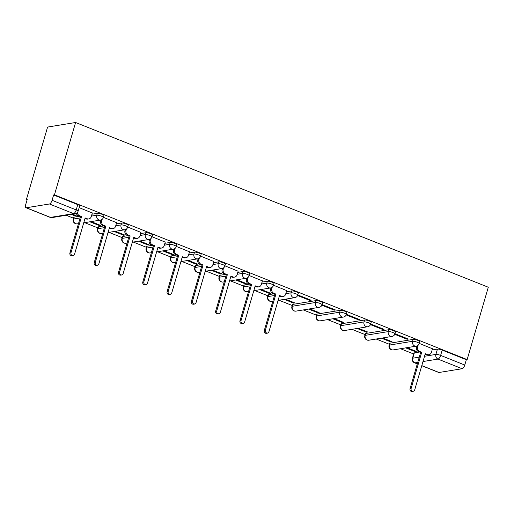 <?xml version="1.0" encoding="UTF-8"?>
<svg xmlns="http://www.w3.org/2000/svg" width="514" height="514" viewBox="0 0 514 514"><rect width="100%" height="100%" fill="white"/><g stroke="black" fill="none" stroke-linecap="round" stroke-linejoin="round"><path stroke-width="0.77" d="M103.937 215.604A3.656 0.784 -163.7 0 0 102.061 214.312A3.656 0.784 -163.7 0 0 97.313 213.336L96.76 215.225A3.656 0.784 16.3 0 1 101.509 216.201A3.656 0.784 16.3 0 1 103.385 217.493L103.937 215.604M128.23 225.305A3.656 0.784 -163.7 0 0 126.354 224.008A3.656 0.784 -163.7 0 0 121.606 223.031L121.053 224.92A3.656 0.784 16.3 0 1 125.802 225.897A3.656 0.784 16.3 0 1 127.684 227.188L128.23 225.305M152.529 235.001A3.656 0.784 -163.7 0 0 150.653 233.709A3.656 0.784 -163.7 0 0 145.905 232.733L145.353 234.615A3.656 0.784 16.3 0 1 150.101 235.592A3.656 0.784 16.3 0 1 151.977 236.89L152.529 235.001M176.822 244.696A3.656 0.784 -163.7 0 0 174.946 243.405A3.656 0.784 -163.7 0 0 170.198 242.428L169.646 244.317A3.656 0.784 16.3 0 1 174.394 245.294A3.656 0.784 16.3 0 1 176.27 246.585L176.822 244.696M201.115 254.398A3.656 0.784 -163.7 0 0 199.239 253.106A3.656 0.784 -163.7 0 0 194.491 252.13L193.939 254.012A3.656 0.784 16.3 0 1 198.687 254.989A3.656 0.784 16.3 0 1 200.563 256.28L201.115 254.398M225.415 264.093A3.656 0.784 -163.7 0 0 223.532 262.802A3.656 0.784 -163.7 0 0 218.784 261.825L218.238 263.708A3.656 0.784 16.3 0 1 222.986 264.691A3.656 0.784 16.3 0 1 224.862 265.982L225.415 264.093M249.708 273.795A3.656 0.784 -163.7 0 0 247.832 272.497A3.656 0.784 -163.7 0 0 243.083 271.52L242.531 273.409A3.656 0.784 16.3 0 1 247.279 274.386A3.656 0.784 16.3 0 1 249.155 275.677L249.708 273.795M274.001 283.49A3.656 0.784 -163.7 0 0 272.124 282.199A3.656 0.784 -163.7 0 0 267.376 281.222L266.824 283.105A3.656 0.784 16.3 0 1 271.572 284.081A3.656 0.784 16.3 0 1 273.448 285.373L274.001 283.49M298.293 293.186A3.656 0.784 -163.7 0 0 296.417 291.894A3.656 0.784 -163.7 0 0 291.669 290.918L291.123 292.807A3.656 0.784 16.3 0 1 295.865 293.783A3.656 0.784 16.3 0 1 297.747 295.075L298.293 293.186M322.593 302.887A3.656 0.784 -163.7 0 0 320.717 301.596A3.656 0.784 -163.7 0 0 315.969 300.613L315.416 302.502A3.656 0.784 16.3 0 1 320.164 303.478A3.656 0.784 16.3 0 1 322.04 304.77L322.593 302.887M346.886 312.583A3.656 0.784 -163.7 0 0 345.01 311.291A3.656 0.784 -163.7 0 0 340.262 310.315L339.709 312.197A3.656 0.784 16.3 0 1 344.457 313.174A3.656 0.784 16.3 0 1 346.333 314.472L346.886 312.583M371.179 322.278A3.656 0.784 -163.7 0 0 369.303 320.987A3.656 0.784 -163.7 0 0 364.554 320.01L364.002 321.899A3.656 0.784 16.3 0 1 368.75 322.876A3.656 0.784 16.3 0 1 370.633 324.167L371.179 322.278M395.478 331.98A3.656 0.784 -163.7 0 0 393.596 330.688A3.656 0.784 -163.7 0 0 388.854 329.712L388.301 331.594A3.656 0.784 16.3 0 1 393.049 332.571A3.656 0.784 16.3 0 1 394.925 333.862L395.478 331.98M419.771 341.675A3.656 0.784 -163.7 0 0 417.895 340.384A3.656 0.784 -163.7 0 0 413.147 339.407L412.594 341.29A3.656 0.784 16.3 0 1 417.342 342.273A3.656 0.784 16.3 0 1 419.218 343.564L419.771 341.675M424.538 356.266L435.885 354.416A3.656 0.784 16.3 0 1 440.633 355.399L464.772 365.03L466.326 359.716L467.142 359.582L54.445 194.845L75.597 122.499L47.596 127.061L26.439 199.413L27.133 199.689M66.171 215.27L73.547 218.219M84.656 222.652L97.846 227.914M108.955 232.347L122.139 237.609M133.248 242.043L146.432 247.311M157.541 251.744L170.725 257.006M181.834 261.44L195.024 266.702M206.133 271.141L219.317 276.403M230.426 280.837L243.61 286.099M254.719 290.532L267.91 295.801M279.018 300.234L292.203 305.496M303.311 309.929L316.495 315.191M327.604 319.631L340.788 324.893M351.904 329.326L365.088 334.588M376.197 339.022L389.381 344.284M400.49 348.723L413.674 353.985M467.142 359.582L488.3 287.236L75.597 122.499M26.439 199.413L27.255 199.278L25.7 204.591A3.656 1.458 -68.2 0 0 25.976 207.72A3.656 1.458 -68.2 0 0 26.33 207.752L49.44 203.987A3.656 1.458 -68.2 0 0 52.075 200.293L76.213 209.93A3.656 0.784 16.3 0 1 78.089 211.222L79.644 205.908A3.656 0.784 16.3 0 0 77.768 204.617L76.213 209.93A3.656 1.458 -68.2 0 1 73.579 213.625L49.44 203.987M54.445 194.845L53.629 194.979L52.075 200.293M414.335 352.867L412.781 358.187A3.656 0.784 16.3 0 0 412.382 358.399L413.937 353.086A3.656 0.784 16.3 0 1 414.335 352.867L419.559 352.019M432.12 349.97L437.44 349.102L435.885 354.416A3.656 3.264 -99.3 0 0 437.999 359.093L422.996 361.535M421.801 365.615L439.033 372.489L462.137 368.724L437.999 359.093A3.656 1.458 -68.2 0 0 440.633 355.399L442.188 350.079A3.656 0.784 -163.7 0 0 437.44 349.102M439.033 372.489A3.656 1.458 111.8 0 1 438.68 372.457L421.776 365.711M464.772 365.03A3.656 1.458 111.8 0 1 462.137 368.724M381.42 338.173L390.788 341.913L390.968 341.296M390.788 341.913L392.015 341.714L382.647 337.974M394.758 334.318L407.12 339.253L407.3 338.636M407.12 339.253L408.347 339.054L394.97 333.714M357.127 328.472L366.495 332.211L366.675 331.601M366.495 332.211L367.722 332.012L358.348 328.273M370.465 324.617L382.827 329.551L383.007 328.934M382.827 329.551L384.048 329.352L370.671 324.013M332.834 318.776L342.202 322.516L342.382 321.899M342.202 322.516L343.423 322.317L334.055 318.577M346.173 314.921L358.528 319.856L358.714 319.239M358.528 319.856L359.755 319.657L346.378 314.317M308.535 309.081L317.909 312.82L318.089 312.204M317.909 312.82L319.13 312.621L309.762 308.882M321.873 305.226L334.235 310.154L334.415 309.544M334.235 310.154L335.462 309.955L322.085 304.616M284.242 299.379L293.61 303.119L293.79 302.502M293.61 303.119L294.837 302.919L285.469 299.18M297.58 295.524L309.942 300.459L310.122 299.842M309.942 300.459L311.163 300.26L297.792 294.92M259.949 289.684L269.317 293.423L269.497 292.807M269.317 293.423L270.544 293.224L261.17 289.485M286.696 290.59L273.493 285.225M235.65 279.982L245.024 283.728L245.204 283.111M245.024 283.728L246.245 283.522L236.877 279.783M262.403 280.895L249.2 275.523M211.357 270.287L220.724 274.026L220.904 273.409M220.724 274.026L221.952 273.827L212.584 270.088M238.111 271.193L224.907 265.828M187.064 260.592L196.432 264.331L196.611 263.714M196.432 264.331L197.659 264.132L188.285 260.392M213.811 261.498L200.608 256.126M162.765 250.89L172.139 254.629L172.318 254.012M172.139 254.629L173.359 254.43L163.992 250.691M189.518 251.802L176.315 246.431M138.472 241.194L147.839 244.934L148.026 244.317M147.839 244.934L149.066 244.735L139.699 240.995M165.225 242.1L152.022 236.736M114.179 231.499L123.546 235.239L123.726 234.622M123.546 235.239L124.773 235.039L115.406 231.3M140.932 232.405L127.729 227.034M89.886 221.797L99.253 225.537L99.433 224.92M99.253 225.537L100.481 225.338L91.106 221.598M116.633 222.703L103.43 217.338M71.395 214.422L74.96 215.841L75.14 215.225M74.96 215.841L76.181 215.642L72.622 214.222M92.34 213.008L79.137 207.643M74.209 217.101L73.656 218.99A3.656 0.784 16.3 0 0 73.258 219.202L73.81 217.319A3.656 0.784 -163.7 0 1 74.209 217.101L79.432 216.253M91.993 214.203L97.313 213.336M98.502 226.796L97.949 228.685A3.656 0.784 16.3 0 0 97.557 228.903L98.103 227.015A3.656 0.784 -163.7 0 1 98.502 226.796L103.725 225.948M116.286 223.898L121.606 223.031M122.795 236.498L122.242 238.38A3.656 0.784 16.3 0 0 121.85 238.599L122.403 236.716A3.656 0.784 -163.7 0 1 122.795 236.498L128.018 235.643M140.579 233.6L145.905 232.733M147.088 246.193L146.541 248.082A3.656 0.784 16.3 0 0 146.143 248.301L146.696 246.412A3.656 0.784 -163.7 0 1 147.088 246.193L152.317 245.345M164.872 243.295L170.198 242.428M171.387 255.895L170.834 257.777A3.656 0.784 16.3 0 0 170.436 257.996L170.989 256.107A3.656 0.784 -163.7 0 1 171.387 255.895L176.61 255.04M189.171 252.997L194.491 252.13M195.68 265.59L195.127 267.479A3.656 0.784 16.3 0 0 194.735 267.691L195.288 265.809A3.656 0.784 -163.7 0 1 195.68 265.59L200.903 264.736M213.464 262.693L218.784 261.825M219.973 275.286L219.427 277.174A3.656 0.784 16.3 0 0 219.028 277.393L219.581 275.504A3.656 0.784 -163.7 0 1 219.973 275.286L225.196 274.437M237.757 272.388L243.083 271.52M244.272 284.987L243.72 286.87A3.656 0.784 16.3 0 0 243.321 287.088L243.874 285.206A3.656 0.784 -163.7 0 1 244.272 284.987L249.496 284.133M262.056 282.09L267.376 281.222M268.565 294.683L268.012 296.572A3.656 0.784 16.3 0 0 267.621 296.784L268.167 294.901A3.656 0.784 -163.7 0 1 268.565 294.683L273.789 293.835M286.349 291.785L291.669 290.918M292.858 304.384L292.305 306.267A3.656 0.784 16.3 0 0 291.913 306.485L292.466 304.596A3.656 0.784 -163.7 0 1 292.858 304.384L315.969 300.613M317.157 314.08L316.605 315.962A3.656 0.784 16.3 0 0 316.206 316.181L316.759 314.298A3.656 0.784 -163.7 0 1 317.157 314.08L340.262 310.315M341.45 323.775L340.898 325.664A3.656 0.784 16.3 0 0 340.499 325.882L341.052 323.993A3.656 0.784 -163.7 0 1 341.45 323.775L364.554 320.01M365.743 333.477L365.191 335.359A3.656 0.784 16.3 0 0 364.799 335.578L365.351 333.689A3.656 0.784 -163.7 0 1 365.743 333.477L388.854 329.712M390.036 343.172L389.49 345.061A3.656 0.784 16.3 0 0 389.092 345.273L389.644 343.391A3.656 0.784 -163.7 0 1 390.036 343.172L413.147 339.407M405.713 347.869L415.087 351.608L415.267 350.991M415.087 351.608L416.308 351.409L406.94 347.67M432.467 348.775L419.263 343.41M53.629 194.979L77.768 204.617M466.326 359.716L442.188 350.079M417.972 345.408L417.567 346.796A3.656 3.264 80.7 0 0 419.681 351.473L421.705 352.276L420.645 352.45L418.621 351.647A3.656 3.264 -99.3 0 1 416.507 346.969L416.783 346.031M421.705 352.276L411.104 388.539A2.101 1.876 80.7 0 0 414.682 389.965L425.284 353.709L427.307 354.519A3.656 3.264 80.7 0 0 428.901 354.699L427.841 354.872A3.656 3.264 -99.3 0 1 426.247 354.692L425.129 354.242M413.23 391.327L412.17 391.501A2.101 1.876 -99.3 0 1 410.037 388.712L420.645 352.45M428.901 354.699A3.656 3.264 80.7 0 0 431.426 352.334L432.492 348.691M272.208 287.223L271.797 288.611A3.656 3.264 80.7 0 0 273.911 293.282L275.934 294.092L274.874 294.265L272.85 293.455A3.656 3.264 -99.3 0 1 270.737 288.784L271.013 287.846M275.934 294.092L265.333 330.354A2.101 1.876 80.7 0 0 268.912 331.781L279.52 295.524L281.543 296.327A3.656 3.264 80.7 0 0 283.13 296.514L282.07 296.681A3.656 3.264 -99.3 0 1 280.477 296.501L279.359 296.058M267.46 333.143L266.4 333.316A2.101 1.876 -99.3 0 1 264.273 330.528L274.874 294.265M283.13 296.514A3.656 3.264 80.7 0 0 285.662 294.143L286.722 290.506M247.909 277.521L247.504 278.916A3.656 3.264 80.7 0 0 249.618 283.587L251.642 284.396L250.581 284.57L248.551 283.76A3.656 3.264 -99.3 0 1 246.444 279.089L246.714 278.151M251.642 284.396L241.034 320.652A2.101 1.876 80.7 0 0 243.167 323.447A2.101 1.876 80.7 0 0 244.619 322.085L255.22 285.823L257.244 286.632A3.656 3.264 80.7 0 0 258.838 286.812L257.777 286.985A3.656 3.264 -99.3 0 1 256.184 286.806L255.066 286.356M243.167 323.447L242.107 323.614A2.101 1.876 -99.3 0 1 239.974 320.826L250.581 284.57M258.838 286.812A3.656 3.264 80.7 0 0 261.363 284.448L262.429 280.805M223.616 267.826L223.211 269.214A3.656 3.264 80.7 0 0 225.318 273.891L227.342 274.694L226.282 274.868L224.258 274.058A3.656 3.264 -99.3 0 1 222.144 269.387L222.421 268.449M227.342 274.694L216.741 310.957A2.101 1.876 80.7 0 0 220.326 312.383L230.927 276.127L232.951 276.937A3.656 3.264 80.7 0 0 234.545 277.117L233.478 277.29A3.656 3.264 -99.3 0 1 231.891 277.11L230.773 276.661M218.874 313.746L217.807 313.919A2.101 1.876 -99.3 0 1 215.681 311.131L226.282 274.868M234.545 277.117A3.656 3.264 80.7 0 0 237.07 274.746L238.136 271.109M199.323 258.124L198.912 259.519A3.656 3.264 80.7 0 0 201.025 264.19L203.049 264.999L201.989 265.173L199.965 264.363A3.656 3.264 -99.3 0 1 197.851 259.692L198.128 258.754M203.049 264.999L192.448 301.262A2.101 1.876 80.7 0 0 196.027 302.688L206.634 266.425L208.658 267.235A3.656 3.264 80.7 0 0 210.245 267.415L209.185 267.588A3.656 3.264 -99.3 0 1 207.598 267.409L206.474 266.965M194.575 304.05L193.515 304.224A2.101 1.876 -99.3 0 1 191.388 301.429L201.989 265.173M210.245 267.415A3.656 3.264 80.7 0 0 212.777 265.051L213.837 261.408M175.023 248.429L174.619 249.823A3.656 3.264 80.7 0 0 176.732 254.494L178.756 255.304L177.696 255.477L175.672 254.668A3.656 3.264 -99.3 0 1 173.559 249.997L173.835 249.052M178.756 255.304L168.155 291.56A2.101 1.876 80.7 0 0 171.734 292.993L182.335 256.73L184.359 257.54A3.656 3.264 80.7 0 0 185.952 257.72L184.892 257.893A3.656 3.264 -99.3 0 1 183.299 257.713L182.181 257.263M170.282 294.349L169.222 294.522A2.101 1.876 -99.3 0 1 167.089 291.734L177.696 255.477M185.952 257.72A3.656 3.264 80.7 0 0 188.477 255.355L189.544 251.712M150.73 238.734L150.326 240.122A3.656 3.264 80.7 0 0 152.433 244.792L154.463 245.602L153.397 245.776L151.373 244.966A3.656 3.264 -99.3 0 1 149.266 240.295L149.535 239.357M154.463 245.602L143.856 281.865A2.101 1.876 80.7 0 0 147.441 283.291L158.042 247.035L160.066 247.844A3.656 3.264 80.7 0 0 161.659 248.024L160.599 248.198A3.656 3.264 -99.3 0 1 159.006 248.011L157.888 247.568M145.989 284.653L144.922 284.827A2.101 1.876 -99.3 0 1 142.796 282.038L153.397 245.776M161.659 248.024A3.656 3.264 80.7 0 0 164.184 245.653L165.251 242.017M126.438 229.032L126.026 230.426A3.656 3.264 80.7 0 0 128.14 235.097L130.164 235.907L129.104 236.08L127.08 235.271A3.656 3.264 -99.3 0 1 124.966 230.6L125.243 229.662M130.164 235.907L119.563 272.163A2.101 1.876 80.7 0 0 121.689 274.958A2.101 1.876 80.7 0 0 123.148 273.596L133.749 237.333L135.773 238.143A3.656 3.264 80.7 0 0 137.367 238.323L136.3 238.496A3.656 3.264 -99.3 0 1 134.713 238.316L133.589 237.873M121.689 274.958L120.629 275.131A2.101 1.876 -99.3 0 1 118.503 272.336L129.104 236.08M137.367 238.323A3.656 3.264 80.7 0 0 139.892 235.958L140.952 232.315M102.145 219.337L101.733 220.724A3.656 3.264 80.7 0 0 103.847 225.402L105.871 226.205L104.811 226.378L102.787 225.575A3.656 3.264 -99.3 0 1 100.673 220.898L100.95 219.96M105.871 226.205L95.27 262.468A2.101 1.876 80.7 0 0 98.849 263.9L109.456 227.638L111.48 228.447A3.656 3.264 80.7 0 0 113.067 228.627L112.007 228.801A3.656 3.264 -99.3 0 1 110.414 228.621L109.296 228.171M97.397 265.256L96.336 265.43A2.101 1.876 -99.3 0 1 94.21 262.641L104.811 226.378M113.067 228.627A3.656 3.264 80.7 0 0 115.592 226.263L116.659 222.62M77.312 212.629A3.656 3.264 80.7 0 0 79.554 215.7L81.578 216.51L80.518 216.683L78.488 215.874A3.656 3.264 -99.3 0 1 76.368 213.387M81.578 216.51L70.971 252.772A2.101 1.876 80.7 0 0 74.556 254.199L85.157 217.942L87.181 218.746A3.656 3.264 80.7 0 0 88.774 218.925L87.714 219.099A3.656 3.264 -99.3 0 1 86.121 218.919L85.003 218.476M73.104 255.561L72.044 255.734A2.101 1.876 -99.3 0 1 69.91 252.946L80.518 216.683M88.774 218.925A3.656 3.264 80.7 0 0 91.299 216.561L92.366 212.918M26.33 207.752L50.468 217.39L73.579 213.625A3.656 3.264 80.7 0 0 75.166 213.805A3.656 3.656 0 0 0 78.089 211.222M417.734 362.396L414.894 362.858A3.656 3.264 -99.3 0 1 412.781 358.187L419.276 357.127M412.382 358.399A3.656 3.656 0 0 0 414.541 362.826A3.656 1.458 111.8 0 0 414.894 362.858L417.317 363.822M73.258 219.202A3.656 3.656 0 0 0 77.357 223.841A3.656 3.264 80.7 0 1 75.77 223.661A3.656 3.264 80.7 0 1 73.656 218.99L80.152 217.93M91.441 216.092L96.76 215.225A3.656 3.264 80.7 0 0 98.874 219.896A3.656 3.264 -99.3 0 0 100.468 220.076A3.656 3.656 0 0 0 103.385 217.493M97.557 228.903A3.656 3.656 0 0 0 101.65 233.536A3.656 3.264 80.7 0 1 100.063 233.356A3.656 3.264 80.7 0 1 97.949 228.685L104.445 227.625M115.734 225.787L121.053 224.92A3.656 3.264 80.7 0 0 123.167 229.591A3.656 3.264 -99.3 0 0 124.761 229.771A3.656 3.656 0 0 0 127.684 227.188M121.85 238.599A3.656 3.656 0 0 0 125.949 243.238A3.656 3.264 80.7 0 1 124.356 243.058A3.656 3.264 80.7 0 1 122.242 238.38L128.738 237.327M140.026 235.483L145.353 234.615A3.656 3.264 80.7 0 0 147.467 239.286A3.656 3.264 -99.3 0 0 149.054 239.473A3.656 3.656 0 0 0 151.977 236.89M146.143 248.301A3.656 3.656 0 0 0 150.242 252.933A3.656 3.264 80.7 0 1 148.649 252.753A3.656 3.264 80.7 0 1 146.541 248.082L153.037 247.022M164.326 245.184L169.646 244.317A3.656 3.264 80.7 0 0 171.76 248.988A3.656 3.264 -99.3 0 0 173.346 249.168A3.656 3.656 0 0 0 176.27 246.585M170.436 257.996A3.656 3.656 0 0 0 174.535 262.628A3.656 3.264 80.7 0 1 172.948 262.448A3.656 3.264 80.7 0 1 170.834 257.777L177.33 256.717M188.619 254.88L193.939 254.012A3.656 3.264 80.7 0 0 196.052 258.683A3.656 3.264 -99.3 0 0 197.646 258.863A3.656 3.656 0 0 0 200.563 256.28M194.735 267.691A3.656 3.656 0 0 0 198.834 272.33A3.656 3.264 80.7 0 1 197.241 272.15A3.656 3.264 80.7 0 1 195.127 267.479L201.623 266.419M212.912 264.575L218.238 263.708A3.656 3.264 80.7 0 0 220.345 268.385A3.656 3.264 -99.3 0 0 221.939 268.565A3.656 3.656 0 0 0 224.862 265.982M219.028 277.393A3.656 3.656 0 0 0 223.127 282.025A3.656 3.264 80.7 0 1 221.534 281.845A3.656 3.264 80.7 0 1 219.427 277.174L225.922 276.114M237.205 274.277L242.531 273.409A3.656 3.264 80.7 0 0 244.645 278.08A3.656 3.264 -99.3 0 0 246.232 278.26A3.656 3.656 0 0 0 249.155 275.677M243.321 287.088A3.656 3.656 0 0 0 247.42 291.727A3.656 3.264 80.7 0 1 245.833 291.541A3.656 3.264 80.7 0 1 243.72 286.87L250.215 285.816M261.504 283.972L266.824 283.105A3.656 3.264 80.7 0 0 268.938 287.776A3.656 3.264 -99.3 0 0 270.531 287.956A3.656 3.656 0 0 0 273.448 285.373M267.621 296.784A3.656 3.656 0 0 0 271.713 301.422A3.656 3.264 80.7 0 1 270.126 301.243A3.656 3.264 80.7 0 1 268.012 296.572L274.508 295.511M285.797 293.674L291.123 292.807A3.656 3.264 80.7 0 0 293.231 297.477A3.656 3.264 -99.3 0 0 294.824 297.657A3.656 3.656 0 0 0 297.747 295.075M291.913 306.485A3.656 3.656 0 0 0 296.013 311.118A3.656 3.264 80.7 0 1 294.419 310.938A3.656 3.264 80.7 0 1 292.305 306.267L315.416 302.502A3.656 3.264 80.7 0 0 317.53 307.173A3.656 3.264 -99.3 0 0 319.117 307.353A3.656 3.656 0 0 0 322.04 304.77M316.206 316.181A3.656 3.656 0 0 0 320.306 320.82A3.656 3.264 80.7 0 1 318.712 320.64A3.656 3.264 80.7 0 1 316.605 315.962L339.709 312.197A3.656 3.264 80.7 0 0 341.823 316.868A3.656 3.264 -99.3 0 0 343.41 317.054A3.656 3.656 0 0 0 346.333 314.472M340.499 325.882A3.656 3.656 0 0 0 344.598 330.515A3.656 3.264 80.7 0 1 343.011 330.335A3.656 3.264 80.7 0 1 340.898 325.664L364.002 321.899A3.656 3.264 80.7 0 0 366.116 326.57A3.656 3.264 -99.3 0 0 367.709 326.75A3.656 3.656 0 0 0 370.633 324.167M364.799 335.578A3.656 3.656 0 0 0 368.898 340.21A3.656 3.264 80.7 0 1 367.304 340.03A3.656 3.264 80.7 0 1 365.191 335.359L388.301 331.594A3.656 3.264 80.7 0 0 390.409 336.265A3.656 3.264 -99.3 0 0 392.002 336.445A3.656 3.656 0 0 0 394.925 333.862M389.092 345.273A3.656 3.656 0 0 0 393.191 349.912A3.656 3.264 80.7 0 1 391.597 349.732A3.656 3.264 80.7 0 1 389.49 345.061L412.594 341.29A3.656 3.264 80.7 0 0 414.708 345.967A3.656 3.264 -99.3 0 0 416.295 346.147A3.656 3.656 0 0 0 419.218 343.564M52.062 217.57A3.656 3.264 80.7 0 1 50.468 217.39A3.656 1.458 111.8 0 1 50.115 217.358A3.656 3.656 0 0 0 52.062 217.57L75.166 213.805M419.681 351.473L418.621 351.647M417.567 346.796L416.507 346.969M427.307 354.519L426.247 354.692M411.104 388.539L410.037 388.712M273.911 293.282L272.85 293.455M271.797 288.611L270.737 288.784M281.543 296.327L280.477 296.501M265.333 330.354L264.273 330.528M249.618 283.587L248.551 283.76M247.504 278.916L246.444 279.089M257.244 286.632L256.184 286.806M241.034 320.652L239.974 320.826M225.318 273.891L224.258 274.058M223.211 269.214L222.144 269.387M232.951 276.937L231.891 277.11M216.741 310.957L215.681 311.131M201.025 264.19L199.965 264.363M198.912 259.519L197.851 259.692M208.658 267.235L207.598 267.409M192.448 301.262L191.388 301.429M176.732 254.494L175.672 254.668M174.619 249.823L173.559 249.997M184.359 257.54L183.299 257.713M168.155 291.56L167.089 291.734M152.433 244.792L151.373 244.966M150.326 240.122L149.266 240.295M160.066 247.844L159.006 248.011M143.856 281.865L142.796 282.038M128.14 235.097L127.08 235.271M126.026 230.426L124.966 230.6M135.773 238.143L134.713 238.316M119.563 272.163L118.503 272.336M103.847 225.402L102.787 225.575M101.733 220.724L100.673 220.898M111.48 228.447L110.414 228.621M95.27 262.468L94.21 262.641M79.554 215.7L78.488 215.874M87.181 218.746L86.121 218.919M70.971 252.772L69.91 252.946M416.295 346.147L393.191 349.912M392.002 336.445L368.898 340.21M367.709 326.75L344.598 330.515M343.41 317.054L320.306 320.82M319.117 307.353L296.013 311.118M294.824 297.657L278.093 300.382M272.831 301.243L271.713 301.422M270.531 287.956L253.8 290.686M248.538 291.541L247.42 291.727M246.232 278.26L229.507 280.985M224.245 281.845L223.127 282.025M221.939 268.565L205.208 271.289M199.952 272.144L198.834 272.33M197.646 258.863L180.915 261.594M175.653 262.448L174.535 262.628M173.346 249.168L156.622 251.892M151.36 252.753L150.242 252.933M149.054 239.473L132.329 242.197M127.067 243.051L125.949 243.238M124.761 229.771L108.03 232.495M102.768 233.356L101.65 233.536M100.468 220.076L83.737 222.8M78.475 223.661L77.357 223.841M25.976 207.72L50.115 217.358M414.541 362.826L417.291 363.925"/></g></svg>
